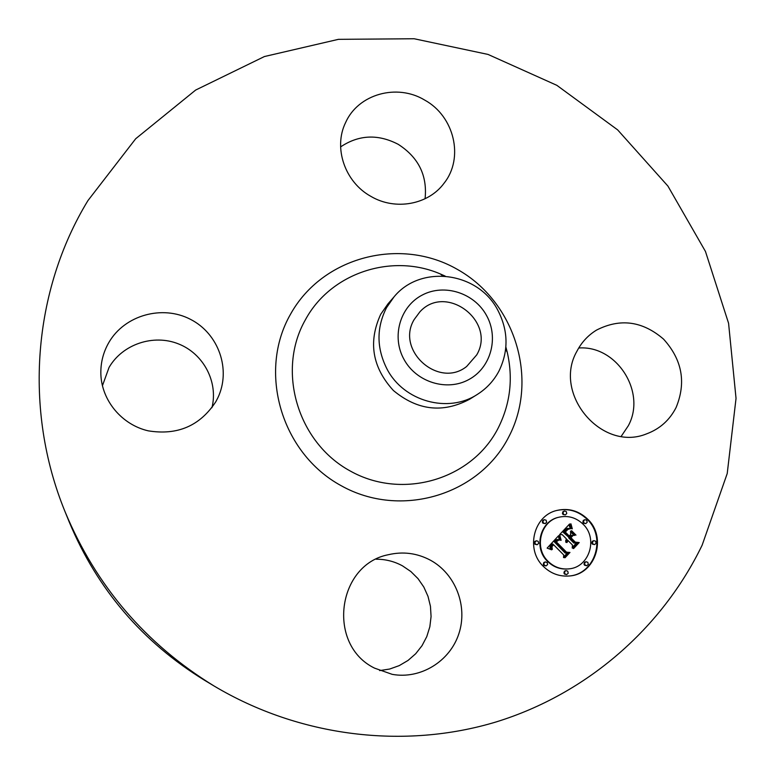 <?xml version="1.0" encoding="UTF-8"?>
<svg xmlns="http://www.w3.org/2000/svg" width="775" height="775" viewBox="0 0 775 775"><rect width="100%" height="100%" fill="white"/><g stroke="black" fill="none" stroke-linecap="round" stroke-linejoin="round"><path stroke-width="1.16" d="M376.166 559.221C385.504 559.172 394.272 561.391 402.496 565.857L410.847 571.524L418.035 578.663L423.818 587.033L428.003 596.353L430.454 606.312L431.074 616.561L429.844 626.772L426.793 636.585L422.026 645.682L415.7 653.732L408.018 660.455L399.241 665.618L389.67 669.038L379.643 670.588M430.58 560.286C455.545 573.936 468.032 606.215 458.848 633.776C449.887 661.404 420.496 679.53 392.198 674.347L374.558 668.137C326.575 644.829 336.999 564.636 388.333 554.716C403.107 551.267 417.192 553.127 430.58 560.286M213.9 685.894L204.542 680.266C142.464 642.097 97.388 589.387 69.295 522.147L65.187 512.033C23.018 409.433 33.218 290.373 87.953 200.57L135.712 138.725L195.658 90.055L264.43 56.536L338.462 39.331L414.141 38.75L488.017 54.424L556.828 85.318L617.656 129.89L667.924 186.087L705.473 251.478L728.577 323.282L736.037 398.398L727.221 473.525L702.14 545.183C662.179 627.789 587.305 693.828 495.99 721.98C404.598 749.561 299.741 737.151 213.9 685.894C145.652 643.918 96.081 585.968 65.187 512.033M102.416 385.785L109.052 367.437C122.508 344.177 153.402 333.851 178.415 343.877C203.515 353.671 218.414 381.939 211.943 407.698M340.603 146.901C358.835 134.724 378.026 133.862 398.185 144.305C418.51 157.373 427.48 175.528 425.068 198.758M578.722 348.004C616.667 345.078 646.757 392.16 628.292 425.785L621.221 436.315M476.732 354.882L466.657 366.478C438.708 388.982 395.415 350.348 414.17 319.552L419.905 311.821C446.003 282.972 496.523 321.383 476.732 354.882M486.477 315.386C474.232 292.892 444.269 283.321 422.23 295.062C400.016 306.474 391.298 336.679 403.998 359.387C416.369 382.278 446.942 391.685 468.846 379.547C490.953 367.747 499.052 337.706 486.477 315.386M477.381 394.388C448.289 413.637 403.882 401.479 387.113 369.229C376.495 348.372 376.311 327.835 386.56 307.617L394 296.903L387.994 303.829L380.699 314.321C368.038 341.959 372.271 367.36 393.419 390.532C417.531 410.527 442.932 413.424 469.611 399.241L477.381 394.388C486.632 388.517 493.83 380.748 498.964 371.07C508.739 350.862 508.342 330.557 497.792 310.174C478.165 271.851 420.67 264.101 394 296.903M576.958 351.182C581.608 342.259 588.138 335.226 596.556 330.082C620.194 318.041 642.514 321.044 663.526 339.101C682.184 359.707 686.369 382.511 676.1 407.505C669.629 420.166 659.806 428.943 646.602 433.855C601.749 452.406 552.323 393.719 576.958 351.182M370.954 196.404C344.856 182.135 333.143 147.734 345.611 122.537C358.195 94.008 397.062 83.264 424.71 100.091C454.334 116.26 464.225 157.935 444.114 183.152C428.439 204.678 395.395 210.839 370.954 196.404M215.857 401.653C200.037 425.863 177.485 435.598 148.219 430.832C121.966 424.797 101.816 400.801 100.866 374.441C100.508 363 103.182 352.325 108.907 342.414C124.707 315.086 162.401 304.662 190.456 319.329C218.705 333.637 231.357 369.752 217.775 397.953L215.857 401.653M543.391 566.418C525.169 549.398 533.733 515.249 557.177 510.367C568.695 507.867 578.857 510.793 587.663 519.153C607.271 537.298 595.617 574.382 569.48 575.97C559.521 576.774 550.822 573.597 543.391 566.418M569.208 575.999C595.171 574.178 606.592 537.327 587.101 519.279C578.392 511.006 568.327 508.061 556.915 510.444M559.347 517.119L558.814 517.245C540.136 520.839 533.152 547.944 547.596 561.439C553.563 567.184 560.528 569.673 568.511 568.918L569.053 568.85C561.071 569.615 554.096 567.116 548.128 561.371C533.655 547.857 540.65 520.713 559.347 517.119C568.298 515.307 576.183 517.642 583.013 524.123C598.339 538.334 589.426 567.3 569.053 568.85M544.292 519.667L542.781 520.403L542.345 522.108L542.917 523.183L545.251 523.6L543.43 523.057L542.887 521.081L544.292 519.667L546.123 520.209L546.666 522.195L545.251 523.6M584.883 519.676L583.323 520.393L582.877 522.098L583.449 523.183L585.774 523.609L584.011 523.057L583.468 521.062L584.883 519.676L586.665 520.219L587.208 522.224L585.774 523.609M564.384 510.987L562.863 511.733L562.447 513.428L563.008 514.493L565.372 514.9L563.551 514.368L562.999 512.391L564.384 510.987L566.225 511.519L566.767 513.496L565.372 514.9M586.181 561.701L584.524 562.321L583.992 564.084L584.563 565.217L586.733 565.721L584.922 564.907L584.612 563.057L585.881 561.768L587.799 562.272L588.322 564.374L586.733 565.721M593.902 540.63L592.284 541.299L591.8 543.033L592.371 544.137L594.619 544.612L592.943 544.05L592.41 542.006L593.902 540.63L595.597 541.192L596.13 543.236L594.619 544.612M545.455 561.875L543.847 562.505L543.304 564.278L543.885 565.411L546.046 565.915L544.195 565.091L543.885 563.251L545.154 561.943L547.111 562.447L547.625 564.549L546.046 565.915M536.407 540.747L534.857 541.434L534.372 543.178L534.944 544.273L537.191 544.738L535.254 543.943L534.924 542.142L536.407 540.747L538.16 541.308L538.693 543.343L537.191 544.738M566.118 570.555L564.462 571.156L563.909 572.938L564.491 574.081L566.612 574.595L564.82 573.771L564.52 571.911L565.808 570.623L567.717 571.127L568.23 573.248L566.612 574.595M558.659 535.632L560.344 540.243L557.438 539.497L554.764 541.677L565.711 552.962L567.959 552.866L563.532 557.603L563.696 554.939L553.544 544.699L551.926 546.811L552.333 549.368L551.471 547.121L553.176 544.544L552.778 543.924L550.56 546.869L551.703 549.814L547.131 548.119L558.659 535.632M559.908 535.632L561.139 540.301L559.908 535.632M558.92 539.991L556.266 541.803L566.515 552.168L569.974 552.449L565.023 557.748L569.16 552.74L566.302 552.556L555.675 541.832L557.564 540.059L558.92 539.991L557.758 539.972M559.55 534.682L569.586 523.997L571.049 528.763L567.571 528.453L563.638 532.086L568.404 536.891L568.995 536.261L564.791 532.018L567.813 529.073L569.848 528.792L567.862 529.432L565.304 532.038L569.238 536.009L570.691 534.45L570.516 531.069L574.779 535.37L571.466 535.399L569.257 537.753L574.391 542.936L576.949 542.946L572.212 548.022L572.463 544.999L568.085 540.582L566.971 542.548L567.804 540.301L567.329 539.817L566.002 542.461L565.673 540.679L566.467 538.954L562.175 534.614L559.55 534.682M570.942 523.852L572.318 528.841L571.156 527.136L570.594 523.919M571.582 530.681L575.97 535.108L571.582 530.681M572.919 535.622L570.942 537.734L575.302 542.132L579.216 542.558L573.636 548.535L578.402 542.858L575.186 542.51L570.429 537.714L572.289 535.728M565.731 541.706L567.329 539.817M567.368 540.882L568.085 540.582M572.25 547.47L576.397 543.042L573.839 543.033L568.714 537.86L571.466 535.399M574.13 535.38L570.555 531.766M564.83 532.067L567.319 529.548L569.121 528.87M569.16 528.86L568.433 528.792M568.404 536.891L563.096 532.192L566.06 529.189L568.007 528.298M570.352 528.54L569.102 524.51M566.254 541.706L565.75 541.803M566.302 541.444L565.76 541.551M566.37 541.202L565.827 541.299M566.457 540.96L565.915 541.057M566.564 540.727L566.021 540.834M566.699 540.514L566.157 540.611M566.845 540.301L566.302 540.408M567.019 540.107L566.477 540.204M567.174 539.962L566.622 540.059M567.61 541.279L567.126 541.367M567.707 541.095L567.203 541.183M567.813 540.911L567.29 541.008M567.939 540.747L567.397 540.843M576.949 542.946L576.397 543.042M574.391 542.936L573.839 543.033M569.257 537.753L568.714 537.86M565.527 531.766L564.985 531.873M565.74 531.514L565.198 531.621M565.934 531.282L565.392 531.398M566.118 531.078L565.576 531.185M566.292 530.885L565.75 531.001M566.515 530.652L565.973 530.759M566.738 530.429L566.196 530.536M566.942 530.216L566.399 530.333M567.145 530.032L566.602 530.139M567.339 529.858L566.796 529.964M567.523 529.703L566.98 529.809M567.697 529.558L567.155 529.674M567.862 529.432L567.319 529.548M568.172 529.228L567.629 529.344M568.472 529.073L567.92 529.189M568.782 528.957L568.24 529.073M569.528 528.705L568.986 528.812M569.199 528.666L568.656 528.783M563.638 532.086L563.096 532.192M564.006 531.708L563.464 531.824M564.956 530.72L564.413 530.836M565.498 530.129L564.956 530.236M565.789 529.829L565.246 529.935M566.07 529.548L565.527 529.664M566.341 529.306L565.798 529.412M566.602 529.083L566.06 529.189M566.864 528.879L566.322 528.996M567.106 528.715L566.564 528.831M567.348 528.569L566.806 528.686M567.571 528.453L567.029 528.569M567.794 528.366L567.252 528.482M570.468 527.407L569.925 527.523M570.371 527.174L569.828 527.291M570.293 526.952L569.741 527.068M570.216 526.758L569.673 526.864M570.09 526.39L569.548 526.506M570.003 526.08L569.451 526.196M569.906 525.721L569.363 525.837M569.867 525.518L569.315 525.634M569.819 525.295L569.267 525.411M569.77 525.072L569.228 525.188M550.918 549.601L550.105 546.724L552.778 543.924M552.488 545.842L553.544 544.699M563.57 557.06L567.416 552.943L565.169 553.05L554.241 541.773L557.438 539.497M559.637 540.01L558.232 536.087M551.471 549.543L550.977 549.63M551.267 549.281L550.744 549.368M551.083 549.02L550.56 549.117M550.928 548.768L550.405 548.855M550.792 548.516L550.269 548.603M550.686 548.274L550.163 548.361M550.608 548.032L550.076 548.119M550.55 547.789L550.018 547.886M550.512 547.557L549.988 547.654M550.502 547.334L549.979 547.421M550.521 547.102L549.998 547.198M550.56 546.869L550.037 546.966M550.628 546.637L550.105 546.724M550.715 546.394L550.192 546.482M550.831 546.152L550.308 546.239M550.967 545.9L550.444 545.997M551.132 545.648L550.608 545.736M551.325 545.387L550.802 545.484M551.538 545.125L551.015 545.222M551.781 544.864L551.248 544.961M551.955 544.67L551.432 544.767M552.149 544.486L551.626 544.583M552.352 544.292L551.829 544.389M552.565 544.108L552.033 544.205M552.207 546.239L551.722 546.327M552.333 546.046L551.829 546.133M552.653 545.629L552.129 545.726M552.846 545.416L552.313 545.513M567.959 552.866L567.416 552.943M565.711 552.962L565.169 553.05M554.764 541.677L554.241 541.773M554.929 541.473L554.396 541.58M555.094 541.279L554.561 541.376M555.258 541.086L554.726 541.183M555.423 540.892L554.9 540.989M555.597 540.708L555.065 540.805M555.811 540.495L555.278 540.592M556.024 540.291L555.491 540.398M556.227 540.117L555.704 540.214M556.44 539.962L555.908 540.068M556.644 539.826L556.111 539.933M556.847 539.72L556.314 539.817M557.041 539.623L556.518 539.72M557.244 539.555L556.712 539.652M560.083 539.739L559.55 539.836M559.967 539.487L559.434 539.594M559.85 539.255L559.317 539.352M559.753 539.012L559.211 539.119M559.657 538.79L559.114 538.887M559.56 538.567L559.027 538.664M559.482 538.344L558.949 538.451M559.405 538.131L558.872 538.238M559.347 537.928L558.804 538.034M558.785 539.942L558.242 540.049M564.587 557.709L569.422 552.536L566.515 552.168M556.266 541.803L558.378 540.088M558.513 539.884L557.981 539.991M569.974 552.449L569.422 552.536M556.392 541.638L555.869 541.735M556.528 541.483L555.995 541.58M556.663 541.337L556.13 541.434M556.867 541.124L556.334 541.231M557.07 540.94L556.537 541.037M557.283 540.766L556.75 540.863M557.496 540.611L556.963 540.708M557.719 540.466L557.186 540.562M557.952 540.34L557.419 540.437M558.184 540.223L557.651 540.33M558.426 540.136L557.893 540.233M558.668 540.049L558.136 540.156M573.18 548.516L578.654 542.655L574.914 542.248M570.468 537.753L572.376 535.728M579.216 542.558L578.654 542.655M505.629 349.418L507.218 352.112L505.872 347.035L507.218 352.112C513.292 378.617 510.289 403.911 498.209 427.994C472.159 479.405 402.671 500.485 350.213 470.987C297.338 442.263 276.462 370.431 305.398 319.784C330.634 272.887 391.753 252.902 440.384 273.982L445.179 276.094L440.384 273.982L442.796 275.958M508.865 436.732C479.502 494.993 400.772 519.134 341.203 485.712C281.17 453.172 257.571 371.574 290.518 314.233C322.594 256.38 400.772 236.569 457.618 269.535C514.929 301.678 539.09 378.946 508.865 436.732M570.797 528.192L570.255 528.298M570.681 527.911L570.129 528.027M570.565 527.649L570.022 527.765M569.722 524.82L569.179 524.937M569.683 524.568L569.131 524.685M584.011 523.057L583.449 523.183M544.408 565.333L543.885 565.411"/></g></svg>
